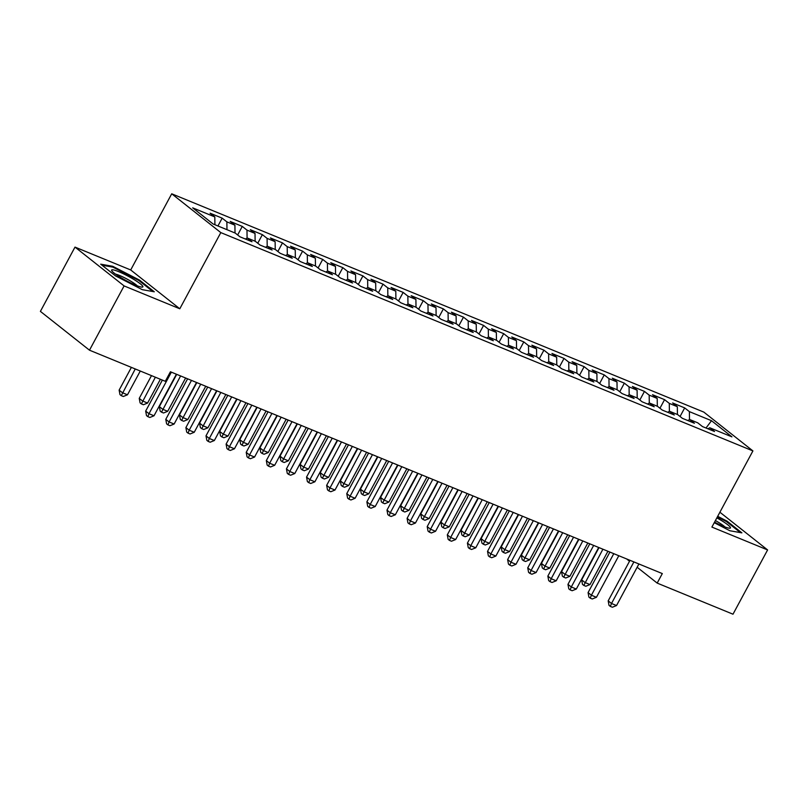 <?xml version="1.0" encoding="UTF-8"?>
<svg xmlns="http://www.w3.org/2000/svg" width="808" height="808" viewBox="0 0 808 808"><rect width="100%" height="100%" fill="white"/><g stroke="black" fill="none" stroke-linecap="round" stroke-linejoin="round"><path stroke-width="1.21" d="M75.003 247.107L124.099 285.921L179.8 308.777L130.704 269.963L75.003 247.107L40.4 311.383L89.486 350.187L165.307 381.295L170.427 371.771L662.308 573.579L657.187 583.103L732.997 614.201L767.6 549.935L719.898 512.221M130.704 269.963L171.72 193.799L703.819 412.1L752.915 450.914L220.816 232.603L171.72 193.799M706 428.008L711.515 420.705L689.396 411.636L684.679 407.909L672.62 402.96L677.326 406.687L669.287 403.384L664.57 399.657L652.51 394.708L657.217 398.435L649.178 395.132L644.461 391.405L632.401 386.456L637.108 390.183L629.068 386.881L624.352 383.154L612.292 378.205L616.999 381.931L608.959 378.629L604.243 374.902L592.183 369.953L596.89 373.68L588.84 370.377L584.134 366.66L572.074 361.701L576.781 365.428L568.731 362.125L564.024 358.409L551.955 353.46L556.672 357.176L548.622 353.884L543.915 350.157L531.846 345.208L536.562 348.925L528.513 345.632L523.806 341.905L511.737 336.956L516.453 340.683L508.404 337.38L503.697 333.654L491.628 328.704L496.344 332.431L488.295 329.129L483.588 325.402L471.519 320.453L476.235 324.18L468.185 320.877L463.479 317.15L451.409 312.201L456.126 315.928L448.076 312.625L443.37 308.898L431.3 303.949L436.017 307.676L427.967 304.374L423.261 300.657L411.191 295.698L415.908 299.425L407.858 296.122L403.152 292.405L391.082 287.456L395.789 291.173L387.749 287.87L383.043 284.153L370.973 279.204L375.68 282.921L367.64 279.629L362.933 275.902L350.864 270.953L355.571 274.669L347.531 271.377L342.824 267.65L330.755 262.701L335.461 266.428L327.422 263.125L322.715 259.398L310.646 254.449L315.352 258.176L307.313 254.874L302.606 251.147L290.537 246.198L295.243 249.924L287.204 246.622L282.497 242.895L270.428 237.946L275.134 241.673L267.094 238.37L262.378 234.653L250.318 229.694L255.025 233.421L246.985 230.118L242.269 226.402L230.209 221.442L234.916 225.169L226.876 221.867L222.16 218.15L210.1 213.201L214.807 216.918L214.908 224.735M711.515 420.705L731.947 436.865L709.828 427.786L707.879 428.775M214.807 216.918L192.688 207.848L213.12 223.998L235.239 233.078L239.946 236.794L252.015 241.743L247.309 238.027L255.348 241.329L260.055 245.046L272.124 249.995L267.418 246.278L275.457 249.571L280.174 253.298L292.233 258.247L287.527 254.53L295.566 257.823L300.283 261.55L312.343 266.499L307.636 262.772L315.675 266.074L320.392 269.801L332.452 274.75L327.745 271.023L335.785 274.326L340.501 278.053L352.561 283.002L347.854 279.275L355.894 282.578L360.61 286.305L372.67 291.254L367.963 287.527L376.003 290.829L380.719 294.546L392.779 299.505L388.072 295.779L396.112 299.081L400.829 302.798L412.888 307.757L408.181 304.03L416.221 307.333L420.938 311.05L432.997 315.999L428.291 312.282L436.34 315.575L441.047 319.301L453.106 324.25L448.4 320.534L456.449 323.826L461.156 327.553L473.225 332.502L468.509 328.775L476.558 332.078L481.265 335.805L493.334 340.754L488.618 337.027L496.668 340.33L501.374 344.056L513.444 349.006L508.727 345.279L516.777 348.581L521.483 352.308L533.553 357.257L528.836 353.53L536.886 356.833L541.592 360.56L553.662 365.509L548.945 361.782L556.995 365.085L561.701 368.801L573.771 373.761L569.054 370.034L577.104 373.336L581.81 377.053L593.88 382.002L589.163 378.285L597.213 381.588L601.92 385.305L613.989 390.254L609.272 386.537L617.322 389.83L622.029 393.557L634.098 398.506L629.392 394.789L637.431 398.081L642.138 401.808L654.207 406.757L649.501 403.03L657.54 406.333L662.247 410.06L674.316 415.009L669.61 411.282L677.649 414.585L682.356 418.312L694.425 423.261L689.719 419.534L697.759 422.837L702.465 426.563L714.535 431.512L709.828 427.786M226.876 221.867L226.977 229.684M234.916 225.169L235.017 232.987M246.985 230.118L247.086 238.138M255.025 233.421L255.126 241.238M247.309 238.027L245.359 239.017M267.094 238.37L267.196 246.389M275.134 241.673L275.235 249.48M267.418 246.278L265.468 247.268M287.204 246.622L287.305 254.641M295.243 249.924L295.344 257.732M287.527 254.53L285.577 255.52M307.313 254.874L307.414 262.883M315.352 258.176L315.453 265.984M307.636 262.772L305.687 263.772M327.422 263.125L327.523 271.135M335.461 266.428L335.572 274.235M327.745 271.023L325.796 272.023M347.531 271.377L347.632 279.386M355.571 274.669L355.682 282.487M347.854 279.275L345.905 280.275M367.64 279.629L367.741 287.638M375.68 282.921L375.791 290.739M367.963 287.527L366.014 288.517M387.749 287.87L387.85 295.89M395.789 291.173L395.9 298.99M388.072 295.779L386.123 296.768M407.858 296.122L407.969 304.141M415.908 299.425L416.009 307.242M408.181 304.03L406.232 305.02M427.967 304.374L428.078 312.393M436.017 307.676L436.118 315.494M428.291 312.282L426.341 313.272M448.076 312.625L448.188 320.645M456.126 315.928L456.227 323.735M448.4 320.534L446.46 321.523M468.185 320.877L468.297 328.886M476.235 324.18L476.336 331.987M468.509 328.775L466.57 329.775M488.295 329.129L488.406 337.138M496.344 332.431L496.445 340.239M488.618 337.027L486.679 338.027M508.404 337.38L508.515 345.39M516.453 340.683L516.554 348.49M508.727 345.279L506.788 346.279M528.513 345.632L528.624 353.641M536.562 348.925L536.663 356.742M528.836 353.53L526.897 354.52M548.622 353.884L548.733 361.893M556.672 357.176L556.773 364.994M548.945 361.782L547.006 362.772M568.731 362.125L568.842 370.145M576.781 365.428L576.882 373.245M569.054 370.034L567.115 371.024M588.84 370.377L588.951 378.397M596.89 373.68L596.991 381.497M589.163 378.285L587.224 379.275M608.959 378.629L609.06 386.648M616.999 381.931L617.1 389.739M609.272 386.537L607.333 387.527M629.068 386.881L629.169 394.89M637.108 390.183L637.209 397.99M629.392 394.789L627.442 395.779M649.178 395.132L649.279 403.142M657.217 398.435L657.318 406.242M649.501 403.03L647.551 404.03M669.287 403.384L669.388 411.393M677.326 406.687L677.427 414.494M669.61 411.282L667.66 412.282M689.396 411.636L689.497 419.645M689.719 419.534L687.77 420.524M124.099 285.921L89.486 350.187M752.915 450.914L711.899 527.079L767.6 549.935M179.8 308.777L220.816 232.603M626.614 558.934L629.523 561.237M637.148 567.256L657.187 583.103M714.262 522.695L729.887 530.755L741.895 532.866L727.119 521.18L717.686 516.322M154.298 291.789L139.521 280.103L112.716 266.297L100.707 264.176L115.493 275.871L142.289 289.668L154.298 291.789M684.679 407.909L680.063 416.494M664.57 399.657L659.954 408.242M644.461 391.405L639.845 399.99M624.352 383.154L619.736 391.739M604.243 374.902L599.627 383.487M584.134 366.66L579.518 375.235M564.024 358.409L559.409 366.994M543.915 350.157L539.29 358.742M523.806 341.905L519.18 350.49M503.697 333.654L499.071 342.239M483.588 325.402L478.962 333.987M463.479 317.15L458.853 325.735M443.37 308.898L438.744 317.483M423.261 300.657L418.635 309.232M403.152 292.405L398.526 300.98M383.043 284.153L378.417 292.738M362.933 275.902L358.308 284.487M342.824 267.65L338.199 276.235M322.715 259.398L318.089 267.983M302.606 251.147L297.98 259.732M282.497 242.895L277.871 251.48M262.378 234.653L257.762 243.228M242.269 226.402L237.653 234.977M222.16 218.15L217.948 225.977M726.776 521.817L727.119 521.18M139.178 280.74L139.521 280.103M112.322 267.034L112.716 266.297M630.008 560.328L608.182 600.859L611.505 603.485L633.886 561.913M616.534 605.545L612.363 607.232L610.353 606.404L611.505 603.485L616.534 605.545L638.906 563.984M610.353 606.404L609.02 605.364L608.182 600.859M599.021 547.612L581.649 579.881L584.972 582.507L589.991 584.568L607.919 551.268M602.899 549.208L583.81 585.426L582.487 584.376L581.649 579.881M589.991 584.568L585.83 586.255L583.81 585.426M609.899 552.076L588.072 592.607L591.395 595.233L613.777 553.672M596.425 597.294L592.254 598.981L590.244 598.152L591.395 595.233L596.425 597.294L618.797 555.732M590.244 598.152L588.911 597.112L588.072 592.607M589.79 543.824L567.963 584.356L571.286 586.982L593.668 545.42M576.316 589.042L572.145 590.729L570.135 589.911L571.286 586.982L576.316 589.042L598.688 547.481M570.135 589.911L568.802 588.86L567.963 584.356M578.912 539.36L561.54 571.63L564.863 574.256L569.882 576.316L587.81 543.016M582.79 540.956L563.701 577.175L562.378 576.134L561.54 571.63M569.882 576.316L565.711 578.003L563.701 577.175M558.803 531.119L541.431 563.378L544.744 566.004L549.773 568.064L567.701 534.765M562.681 532.704L543.592 568.933L542.269 567.883L541.431 563.378M549.773 568.064L545.602 569.751L543.592 568.933M714.565 522.13A17.736 2.414 28.3 0 0 729.745 528.21A17.736 2.414 28.3 0 0 721.857 520.776A17.736 2.414 28.3 0 0 716.847 517.878M724.877 526.917A13.433 1.828 28.3 0 0 718.989 522.645A13.433 1.828 28.3 0 0 715.403 520.564M717.383 516.898L726.483 521.594L740.421 532.613M120.24 277.225A17.736 2.414 28.3 0 0 142.137 287.133A17.736 2.414 28.3 0 0 134.259 279.699A17.736 2.414 28.3 0 0 117.928 271.367A17.736 2.414 28.3 0 0 111.807 270.801A17.736 2.414 28.3 0 0 120.24 277.225M137.279 285.83A13.433 1.828 28.3 0 0 131.381 281.568A13.433 1.828 28.3 0 0 115.564 274.144M102.01 265.216L112.918 267.135L138.885 280.507L152.823 291.526M569.68 535.573L547.854 576.104L551.177 578.73L573.559 537.168M556.197 580.79L552.036 582.477L550.026 581.659L551.177 578.73L556.197 580.79L578.579 539.229M550.026 581.659L548.693 580.609L547.854 576.104M549.571 527.331L527.745 567.852L531.068 570.478L553.44 528.917M536.088 572.539L531.927 574.236L529.917 573.407L531.068 570.478L536.088 572.539L558.469 530.977M529.917 573.407L528.584 572.357L527.745 567.852M538.694 522.867L521.322 555.126L524.634 557.752L529.664 559.813L547.592 526.513M542.572 524.453L523.483 560.681L522.16 559.631L521.322 555.126M529.664 559.813L525.493 561.499L523.483 560.681M518.585 514.615L501.212 546.875L504.525 549.501L509.555 551.561L527.483 518.261M522.463 516.201L503.374 552.43L502.051 551.379L501.212 546.875M509.555 551.561L505.384 553.248L503.374 552.43M529.462 519.079L507.636 559.611L510.959 562.227L533.33 520.665M515.979 564.287L511.817 565.984L509.798 565.156L510.959 562.227L515.979 564.287L538.36 522.726M509.798 565.156L508.474 564.105L507.636 559.611M498.475 506.364L481.103 538.623L484.416 541.249L489.446 543.309L507.374 510.02M502.354 507.949L483.265 544.178L481.942 543.128L481.103 538.623M489.446 543.309L485.275 545.006L483.265 544.178M509.353 510.828L487.527 551.359L490.85 553.975L513.221 512.413M495.87 556.045L491.708 557.732L489.688 556.904L490.85 553.975L495.87 556.045L518.251 514.474M489.688 556.904L488.365 555.854L487.527 551.359M478.366 498.112L460.994 530.381L464.307 532.997L469.337 535.058L487.264 501.768M482.235 499.697L463.156 535.926L461.833 534.876L460.994 530.381M469.337 535.058L465.166 536.754L463.156 535.926M489.244 502.576L467.418 543.107L470.741 545.723L493.112 504.162M475.761 547.794L471.589 549.48L469.579 548.652L470.741 545.723L475.761 547.794L498.142 506.222M469.579 548.652L468.256 547.602L467.418 543.107M458.257 489.86L440.885 522.13L444.198 524.745L449.228 526.816L467.155 493.516M462.125 491.456L443.047 527.675L441.724 526.624L440.885 522.13M449.228 526.816L445.056 528.503L443.047 527.675M469.135 494.324L447.309 534.856L450.632 537.482L473.003 495.91M455.651 539.542L451.48 541.229L449.47 540.4L450.632 537.482L455.651 539.542L478.033 497.981M449.47 540.4L448.147 539.35L447.309 534.856M438.148 481.608L420.776 513.878L424.089 516.494L429.119 518.564L447.046 485.265M442.016 483.204L422.938 519.423L421.614 518.372L420.776 513.878M429.119 518.564L424.947 520.251L422.938 519.423M449.026 486.073L427.2 526.604L430.512 529.23L452.894 487.658M435.542 531.29L431.371 532.977L429.361 532.149L430.512 529.23L435.542 531.29L457.924 489.729M429.361 532.149L428.038 531.109L427.2 526.604M418.039 473.357L400.667 505.626L403.98 508.252L409.01 510.313L426.937 477.013M421.907 474.952L402.828 511.171L401.505 510.131L400.667 505.626M409.01 510.313L404.838 511.999L402.828 511.171M428.917 477.821L407.091 518.352L410.403 520.978L432.785 479.417M415.433 523.039L411.262 524.725L409.252 523.907L410.403 520.978L415.433 523.039L437.815 481.477M409.252 523.907L407.929 522.857L407.091 518.352M397.93 465.115L380.558 497.375L383.871 500L388.901 502.061L406.828 468.761M401.798 466.701L382.719 502.919L381.396 501.879L380.558 497.375M388.901 502.061L384.729 503.748L382.719 502.919M408.808 469.569L386.981 510.101L390.294 512.726L412.676 471.165M395.324 514.787L391.153 516.474L389.143 515.655L390.294 512.726L395.324 514.787L417.706 473.225M389.143 515.655L387.82 514.605L386.981 510.101M377.821 456.863L360.449 489.123L363.762 491.749L368.791 493.809L386.719 460.51M381.689 458.449L362.61 494.678L361.287 493.627L360.449 489.123M368.791 493.809L364.62 495.496L362.61 494.678M388.699 461.328L366.872 501.849L370.185 504.475L392.567 462.913M375.215 506.535L371.044 508.222L369.034 507.404L370.185 504.475L375.215 506.535L397.597 464.974M369.034 507.404L367.711 506.353L366.872 501.849M357.712 448.612L340.34 480.871L343.652 483.497L348.682 485.558L366.61 452.258M361.58 450.197L342.501 486.426L341.178 485.376L340.34 480.871M348.682 485.558L344.511 487.244L342.501 486.426M368.589 453.076L346.763 493.607L350.076 496.223L372.458 454.662M355.106 498.284L350.935 499.98L348.925 499.152L350.076 496.223L355.106 498.284L377.488 456.722M348.925 499.152L347.602 498.102L346.763 493.607M337.603 440.36L320.231 472.619L323.543 475.245L328.573 477.306L346.501 444.006M341.471 441.946L322.392 478.174L321.069 477.124L320.231 472.619M328.573 477.306L324.402 479.003L322.392 478.174M348.48 444.824L326.654 485.356L329.967 487.971L352.349 446.41M334.997 490.032L330.826 491.729L328.816 490.9L329.967 487.971L334.997 490.032L357.378 448.47M328.816 490.9L327.493 489.85L326.654 485.356M317.494 432.108L300.121 464.378L303.434 466.994L308.464 469.054L326.392 435.764M321.362 433.694L302.283 469.923L300.95 468.872L300.121 464.378M308.464 469.054L304.293 470.751L302.283 469.923M328.371 436.572L306.545 477.104L309.858 479.72L332.239 438.158M314.888 481.79L310.716 483.477L308.707 482.649L309.858 479.72L314.888 481.79L337.269 440.219M308.707 482.649L307.383 481.598L306.545 477.104M297.384 423.857L280.012 456.126L283.325 458.742L288.355 460.812L306.283 427.513M301.253 425.442L282.174 461.671L280.841 460.621L280.012 456.126M288.355 460.812L284.184 462.499L282.174 461.671M308.262 428.321L286.436 468.852L289.749 471.478L312.13 429.906M294.779 473.538L290.607 475.225L288.597 474.397L289.749 471.478L294.779 473.538L317.16 431.977M288.597 474.397L287.274 473.347L286.436 468.852M277.275 415.605L259.903 447.874L263.216 450.49L268.246 452.561L286.173 419.261M281.144 417.201L262.065 453.419L260.731 452.369L259.903 447.874M268.246 452.561L264.075 454.248L262.065 453.419M288.143 420.069L266.327 460.6L269.64 463.226L292.021 421.655M274.669 465.287L270.498 466.974L268.488 466.145L269.64 463.226L274.669 465.287L297.051 423.725M268.488 466.145L267.165 465.105L266.327 460.6M257.166 407.353L239.784 439.623L243.107 442.249L248.137 444.309L266.064 411.009M261.034 408.949L241.956 445.168L240.622 444.117L239.784 439.623M248.137 444.309L243.966 445.996L241.956 445.168M268.034 411.817L246.218 452.349L249.531 454.975L271.912 413.413M254.56 457.035L250.389 458.722L248.379 457.904L249.531 454.975L254.56 457.035L276.942 415.474M248.379 457.904L247.056 456.853L246.218 452.349M237.057 399.112L219.675 431.371L222.998 433.997L228.028 436.057L245.955 402.758M240.925 400.697L221.847 436.916L220.513 435.876L219.675 431.371M228.028 436.057L223.856 437.744L221.847 436.916M247.925 403.566L226.109 444.097L229.422 446.723L251.803 405.161M234.451 448.783L230.28 450.47L228.27 449.652L229.422 446.723L234.451 448.783L256.833 407.222M228.27 449.652L226.947 448.602L226.109 444.097M216.938 390.86L199.566 423.119L202.889 425.745L207.919 427.806L225.846 394.506M220.816 392.446L201.737 428.674L200.404 427.624L199.566 423.119M207.919 427.806L203.747 429.492L201.737 428.674M227.816 395.314L206 435.845L209.312 438.471L231.694 396.91M214.342 440.532L210.171 442.218L208.161 441.4L209.312 438.471L214.342 440.532L236.724 398.97M208.161 441.4L206.838 440.35L206 435.845M196.829 382.608L179.457 414.868L182.78 417.494L187.809 419.554L205.737 386.254M200.707 384.194L181.628 420.423L180.295 419.372L179.457 414.868M187.809 419.554L183.638 421.241L181.628 420.423M207.707 387.072L185.891 427.594L189.203 430.22L211.585 388.658M194.233 432.28L190.062 433.977L188.052 433.149L189.203 430.22L194.233 432.28L216.615 390.719M188.052 433.149L186.719 432.098L185.891 427.594M176.72 374.356L159.348 406.616L162.671 409.242L167.69 411.302L185.628 378.003M180.598 375.942L161.519 412.171L160.186 411.12L159.348 406.616M167.69 411.302L163.529 412.989L161.519 412.171M187.597 378.821L165.781 419.352L169.094 421.968L191.476 380.406M174.124 424.028L169.953 425.725L167.943 424.897L169.094 421.968L174.124 424.028L196.506 382.467M167.943 424.897L166.61 423.846L165.781 419.352M151.49 375.629L139.239 398.374L142.561 400.99L147.581 403.051L160.388 379.275M155.358 377.215L141.41 403.919L140.077 402.869L139.239 398.374M147.581 403.051L143.42 404.747L141.41 403.919M162.368 380.093L145.672 411.1L148.985 413.716L171.367 372.155M154.015 415.787L149.844 417.473L147.834 416.645L148.985 413.716L154.015 415.787L176.386 374.215M147.834 416.645L146.501 415.595L145.672 411.1M131.381 367.377L119.13 390.123L122.452 392.739L127.472 394.799L140.279 371.024M135.249 368.963L121.291 395.668L119.968 394.617L119.13 390.123M127.472 394.799L123.311 396.496L121.291 395.668"/></g></svg>
